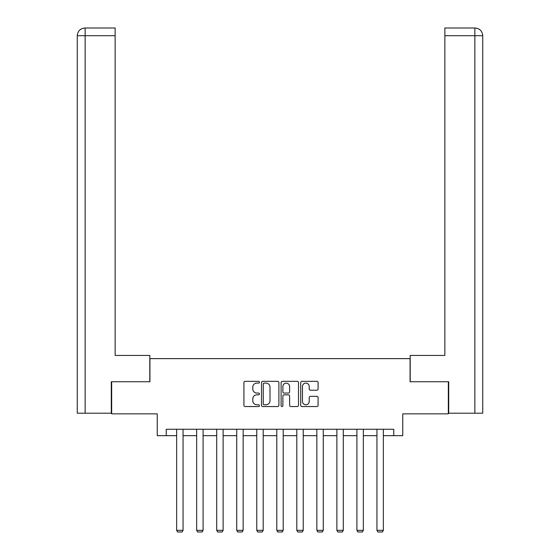 <?xml version="1.0" encoding="UTF-8"?>
<svg xmlns="http://www.w3.org/2000/svg" width="560" height="560" viewBox="0 0 560 560"><rect width="100%" height="100%" fill="white"/><g stroke="black" fill="none" stroke-linecap="round" stroke-linejoin="round"><path stroke-width="0.84" d="M259.455 382.221A0.882 0.882 0 0 0 258.573 381.339L245.182 381.339A1.26 1.26 0 0 0 243.922 382.599L243.922 405.286A1.26 1.26 0 0 0 245.182 406.546L258.573 406.546A0.882 0.882 0 0 0 259.455 405.664A0.882 0.882 0 0 0 258.573 404.782L256.844 404.782A4.032 4.032 0 0 1 252.805 400.75L252.805 398.86A4.032 4.032 0 0 1 256.844 394.828L258.573 394.828A0.882 0.882 0 0 0 259.455 393.946A0.882 0.882 0 0 0 258.573 393.064L256.844 393.064A4.032 4.032 0 0 1 252.805 389.025L252.805 387.135A4.032 4.032 0 0 1 256.844 383.103L258.573 383.103A0.882 0.882 0 0 0 259.455 382.221M316.834 390.222A1.26 1.26 0 0 0 318.094 388.962L318.094 382.599A1.26 1.26 0 0 0 316.834 381.339L301.959 381.339A1.26 1.26 0 0 0 300.699 382.599L300.699 405.286A1.26 1.26 0 0 0 301.959 406.546L316.834 406.546A1.26 1.26 0 0 0 318.094 405.286L318.094 397.6A1.26 1.26 0 0 0 316.834 396.34L310.471 396.34A1.26 1.26 0 0 0 309.211 397.6L309.211 401.408A3.374 3.374 0 0 1 305.837 404.782A3.374 3.374 0 0 1 302.463 401.408L302.463 386.477A3.374 3.374 0 0 1 305.837 383.103A3.374 3.374 0 0 1 309.211 386.477L309.211 388.962A1.26 1.26 0 0 0 310.471 390.222L316.834 390.222M166.236 435.673L166.236 429.254L393.764 429.254L393.764 435.673L402.752 435.673L402.752 413.847L448.336 413.847L448.336 381.745L410.067 381.745L410.067 358.631L149.933 358.631L149.933 381.745L111.664 381.745L111.664 413.847L157.248 413.847L157.248 435.673L176.638 435.673M278.894 382.599A1.26 1.26 0 0 0 277.634 381.339L262.766 381.339A1.26 1.26 0 0 0 261.506 382.599L261.506 405.286A1.26 1.26 0 0 0 262.766 406.546L277.634 406.546A1.26 1.26 0 0 0 278.894 405.286L278.894 382.599M282.366 381.339L297.234 381.339A1.26 1.26 0 0 1 298.494 382.599L298.494 405.286A1.26 1.26 0 0 1 297.234 406.546L290.871 406.546A1.26 1.26 0 0 1 289.611 405.286L289.611 396.088A1.26 1.26 0 0 0 288.351 394.828L284.13 394.828A1.26 1.26 0 0 0 282.87 396.088L282.87 405.664A0.882 0.882 0 0 1 281.988 406.546A0.882 0.882 0 0 1 281.106 405.664L281.106 382.599A1.26 1.26 0 0 1 282.366 381.339M183.057 435.673L196.665 435.673M203.091 435.673L216.699 435.673M223.118 435.673L236.726 435.673M243.152 435.673L256.76 435.673M263.179 435.673L276.787 435.673M283.213 435.673L296.821 435.673M303.24 435.673L316.848 435.673M323.274 435.673L336.882 435.673M343.301 435.673L356.909 435.673M363.335 435.673L376.943 435.673M383.362 435.673L393.764 435.673M264.152 383.103A0.882 0.882 0 0 0 263.27 383.985L263.27 403.9A0.882 0.882 0 0 0 264.152 404.782L265.979 404.782A4.032 4.032 0 0 0 270.011 400.75L270.011 387.135A4.032 4.032 0 0 0 265.979 383.103L264.152 383.103M289.611 386.54A3.374 3.374 0 0 0 286.237 383.166A3.374 3.374 0 0 0 282.87 386.54L282.87 391.804A1.26 1.26 0 0 0 284.13 393.064L288.351 393.064A1.26 1.26 0 0 0 289.611 391.804L289.611 386.54M183.057 429.254L183.057 530.334L176.638 530.334L176.638 429.254M183.057 530.334L182.091 532L177.597 532L176.638 530.334M149.8 381.745L149.8 355.425L115.136 355.425L115.136 35.707L85.148 35.707L85.148 413.203L111.279 413.203L111.279 381.745L111.664 381.745M85.148 413.203L77.252 413.203L77.252 35.707C77.714 31.024 80.283 28.455 84.952 28L115.136 28L115.136 35.707M86.884 28L85.148 28L85.148 35.707L77.252 35.707C77.707 31.031 80.276 28.462 84.959 28L115.136 28M410.2 381.745L410.2 355.425L444.864 355.425L444.864 28L475.034 28L444.864 28M482.748 413.203L482.748 336.161L482.748 413.203L448.721 413.203L448.721 381.745L448.336 381.745M475.041 28L473.116 28L475.041 28C479.717 28.455 482.286 31.024 482.748 35.707L482.748 336.161L482.748 35.707L482.748 336.161L482.748 35.707L444.864 35.707M203.091 429.254L203.091 530.334L196.665 530.334L196.665 429.254M203.091 530.334L202.125 532L197.631 532L196.665 530.334M223.118 429.254L223.118 530.334L216.699 530.334L216.699 429.254M223.118 530.334L222.152 532L217.658 532L216.699 530.334M243.152 429.254L243.152 530.334L236.726 530.334L236.726 429.254M243.152 530.334L242.186 532L237.692 532L236.726 530.334M263.179 429.254L263.179 530.334L256.76 530.334L256.76 429.254M263.179 530.334L262.213 532L257.719 532L256.76 530.334M283.213 429.254L283.213 530.334L276.787 530.334L276.787 429.254M283.213 530.334L282.247 532L277.753 532L276.787 530.334M303.24 429.254L303.24 530.334L296.821 530.334L296.821 429.254M303.24 530.334L302.281 532L297.787 532L296.821 530.334M323.274 429.254L323.274 530.334L316.848 530.334L316.848 429.254M323.274 530.334L322.308 532L317.814 532L316.848 530.334M343.301 429.254L343.301 530.334L336.882 530.334L336.882 429.254M343.301 530.334L342.342 532L337.848 532L336.882 530.334M363.335 429.254L363.335 530.334L356.909 530.334L356.909 429.254M363.335 530.334L362.369 532L357.875 532L356.909 530.334M383.362 429.254L383.362 530.334L376.943 530.334L376.943 429.254M383.362 530.334L382.403 532L377.909 532L376.943 530.334M77.252 35.707L77.252 336.161M474.852 413.203L474.852 28"/></g></svg>
